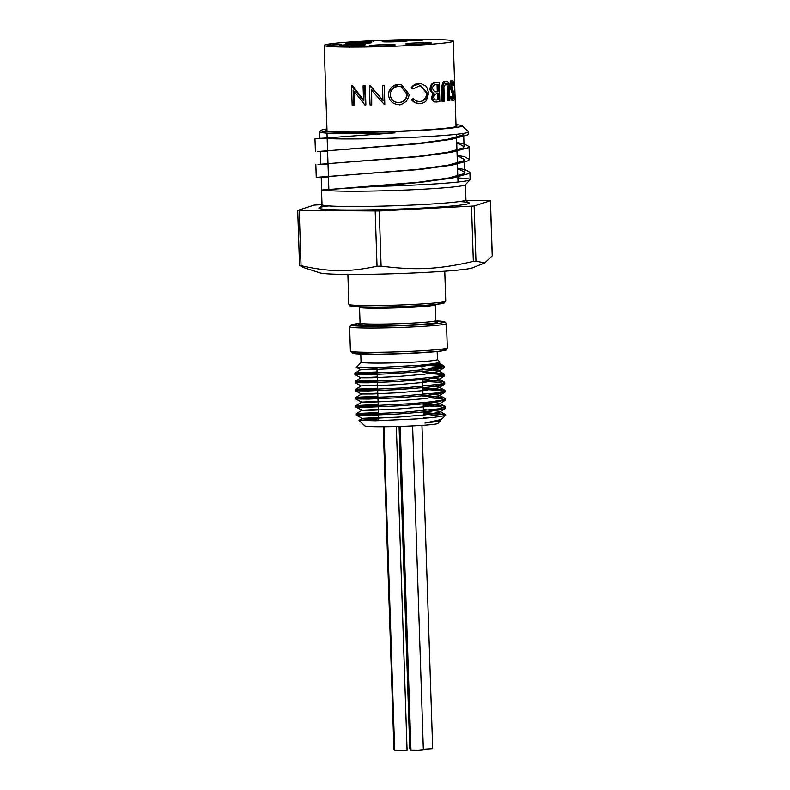 <?xml version="1.0" encoding="UTF-8"?>
<svg xmlns="http://www.w3.org/2000/svg" width="790" height="790" viewBox="0 0 790 790"><rect width="100%" height="100%" fill="white"/><g stroke="black" fill="none" stroke-linecap="round" stroke-linejoin="round"><path stroke-width="1.19" d="M433.71 363.726L441.097 364.96L443.427 366.096L429.128 368.298L444.148 366.353L437.324 368.347L400.076 371.893L362.334 373.453L355.056 373.315L358.601 372.781L377.077 371.972M422.137 371.843L443.141 373.551L444.444 374.341L442.993 375.28L432.337 377.225L413.763 379.062L371.764 381.363L355.401 381.264L377.344 380.089M422.403 379.96L438.174 380.839L444.306 382.005L444.721 382.459L440.297 384.147L405.645 387.801L365.898 389.638L356.32 389.628L355.451 389.45L357.386 389.164L377.61 388.216M422.67 388.078L444.563 390.122L444.533 391.099L436.11 393.015L397.321 396.462L361.297 397.824L355.688 397.617L360.961 397.034L377.887 396.333M422.946 396.205L435.853 396.827L444.671 398.16L445.254 398.703L442.765 399.947L430.599 401.893L411.136 403.68L369.888 405.803L356.725 405.537L378.153 404.45M423.213 404.322L440.721 405.398L445.106 406.366L445.511 406.939L439.428 408.815L402.9 412.39L364.516 414.039L356.557 413.94L359.381 413.427L378.42 412.568M423.479 412.439L445.363 414.483L445.738 415.106L444.543 415.668L434.243 417.367L416.142 418.957L375.309 420.794L359.045 420.369L378.627 418.888M440.178 419.737L440.761 420.418L437.156 421.524L424.971 423.065L440.06 419.776M428.98 417.91L423.657 417.634M378.588 417.525L362.274 418.364L373.206 418.344L398.822 417.11L425.613 414.839L439.428 412.212L439.398 411.304L423.381 409.516M378.311 409.408L362.008 410.247L372.989 410.227L398.634 408.983L425.405 406.712L439.171 404.095L439.131 403.186L430.935 401.853M378.045 401.29L361.741 402.13L372.683 402.11L398.308 400.866L425.089 398.594L438.885 395.978L438.865 395.069L422.848 393.272M377.778 393.163L361.465 394.013L372.416 393.983L398.041 392.749L424.822 390.477L438.628 387.851L438.588 386.942L422.581 385.155M377.511 385.046L361.208 385.885L372.169 385.866L397.814 384.631L424.586 382.35L438.351 379.733L438.332 378.835L430.135 377.492M377.235 376.929L360.931 377.768L371.863 377.748L397.479 376.514L424.26 374.233L438.075 371.616L438.045 370.707L422.038 368.91M376.968 368.812L360.665 369.651L371.646 369.621L397.281 368.387L424.052 366.106L437.818 363.489L438.144 362.887M424.971 423.065L438.144 420.399L442.025 418.888L445.738 415.106A44.734 2.182 178.1 0 0 445.797 414.987L445.797 414.938M441.205 416.409L423.529 413.782M378.469 413.921L356.28 415.194L369.118 415.293L398.713 414L429.474 411.521L445.175 408.647L445.57 408.163L439.566 406.603L423.252 405.665M378.193 405.793L356.014 407.067L368.91 407.176L398.535 405.872L429.276 403.394L445.303 400.046L441.492 398.762L430.807 397.854M377.926 397.676L355.747 398.95L368.594 399.059L398.2 397.765L428.96 395.276L444.632 392.413L445.027 391.929L439.023 390.359L422.719 389.431M377.66 389.559L355.47 390.833L368.328 390.932L397.933 389.638L428.694 387.159L444.375 384.286L444.76 383.802L438.756 382.241L422.453 381.303M377.383 381.442L355.204 382.716L368.091 382.814L397.716 381.521L428.457 379.032L444.494 375.685L440.682 374.401L429.997 373.492M377.116 373.315L354.927 374.588L367.775 374.697L397.37 373.403L428.131 370.925L443.822 368.051L444.217 367.567L442.854 366.757M442.084 366.57L426.521 365.227M361.03 362.067L356.418 367.39L379.605 367.449L419.628 365.247L434.115 363.657L439.931 362.116L437.433 359.529M437.176 351.55L437.443 359.578A38.226 1.866 178.1 0 1 399.296 362.709A38.226 1.866 178.1 0 1 361.04 362.106L360.773 354.078M426.482 364.605A44.625 2.182 178.1 0 1 441.225 365.089A44.625 2.182 178.1 0 1 441.877 365.158M425.089 413.832A44.734 2.182 178.1 0 1 445.797 414.987M359.016 420.478L364.812 425.889A36.607 1.787 -1.9 0 0 386.034 426.728A36.607 1.787 -1.9 0 0 423.667 425.277A36.607 1.787 -1.9 0 0 437.897 423.47L440.761 420.418M443.595 365.938A44.734 2.182 178.1 0 1 444.178 366.274A44.734 2.182 178.1 0 1 444.148 366.353M429.128 368.298A43.006 2.103 -1.9 0 0 441.956 366.669L442.884 366.343M442.281 366.521A43.006 2.103 -1.9 0 0 421.919 365.217M456.028 125.541A65.491 3.2 178.1 0 1 456.906 126.203A65.491 3.2 178.1 0 1 401.636 131.041A65.491 3.2 178.1 0 1 330.2 131.367A65.491 3.2 178.1 0 1 326.142 130.538A65.491 3.2 178.1 0 1 326.971 129.817M299.795 265.47L303.232 267.474L320.118 272.935A76.857 3.752 178.1 0 0 324.265 273.607A76.857 3.752 178.1 0 0 404.826 273.36A76.857 3.752 178.1 0 0 472.361 267.889L484.734 262.961L475.965 261.174L473.338 261.421C438.638 269.41 416.212 270.555 381.096 266.151L377.028 266.26C348.479 272.244 330.003 272.115 301.049 265.707L299.598 265.568M322.014 204.59L314.035 205.114L297.712 210.436L379.269 210.989L474.138 206.002L490.462 200.68L466.001 200.413M381.738 420.635A22.525 1.096 178.1 0 1 378.677 420.181L378.134 420.734M463.523 133.362L462.673 135.041L447.318 139.356L417.11 143.563L324.493 150.989L418.838 143.74L451.139 139.386L467.562 134.922L468.598 133.609L467.68 132.453M328.502 150.752L320.355 151.433L327.583 151.443L317.728 151.552M457.153 156.351L459.899 156.983L464.5 159.56L463.532 160.824L448.177 165.14L417.959 169.346L325.707 176.792L321.234 177.217L328.206 177.227M457.588 169.238L460.333 169.88L464.925 172.447L463.957 173.721L448.601 178.026L418.384 182.233L330.773 189.353L376.702 186.371L420.122 182.411L452.423 178.056L468.845 173.593L469.882 172.279L464.974 169.633L457.548 168.24M328.926 163.649L320.779 164.32L328.018 164.33L318.153 164.448M456.729 143.464L459.474 144.096L464.076 146.664L463.108 147.937L447.752 152.253L417.535 156.459L317.965 164.448M322.123 138.299L326.625 138.556M394.99 132.848L324.621 138.062L394.99 132.848A71.9 3.516 178.1 0 1 319.703 131.841A71.9 3.516 178.1 0 1 319.782 131.663L320.977 130.389A70.656 3.456 -1.9 0 0 391.633 131.663A70.656 3.456 -1.9 0 0 462.051 125.709A70.656 3.456 -1.9 0 0 456.008 124.672M490.402 200.719L492.229 255.891L484.734 262.961M328.443 177.237L316.286 177.375L419.697 169.514L451.999 165.169L468.421 160.706L469.457 159.392L464.54 156.746L457.124 155.353M317.531 151.561L324.493 150.989M315.398 151.601L314.973 138.704L321.51 138.25A76.857 3.752 -1.9 0 0 407.709 137.549A76.857 3.752 -1.9 0 0 468.539 131.851A76.857 3.752 -1.9 0 0 468.44 131.673L462.051 125.709M314.973 138.704L317.106 138.665M317.303 138.665L326.902 138.566M456.699 142.467L464.115 143.859L469.023 146.506L467.996 147.809L451.574 152.273L419.273 156.627L324.917 163.876M457.874 177.977A76.857 3.752 178.1 0 1 470.129 179.607A76.857 3.752 178.1 0 1 470.04 179.784A76.857 3.752 178.1 0 1 376.702 186.371M326.942 128.958A70.656 3.456 -1.9 0 0 320.977 130.389M321.51 138.25L324.621 138.062M320.582 207.316L322.014 204.65L321.53 190.104L322.626 189.956A71.999 3.516 -1.9 0 0 418.661 189.462A71.999 3.516 -1.9 0 0 465.35 184.781L470.04 179.784M322.626 189.956L330.773 189.353M371.626 41.514L355.599 41.929L371.626 41.613M373.018 41.534L373.64 41.505M341.379 44.309L327.109 45.198L341.389 44.576M361.83 45.692L365.336 46.037L348.212 46.679L361.84 45.958M405.448 45.247L418.907 44.675L405.458 45.346M418.295 44.704L418.907 44.675M420.162 40.211L412.301 40.33L420.171 40.29M418.483 39.796L425.129 39.668L419.895 39.934L422.403 40.181L409.161 40.379L418.483 40.043M377.788 44.882A12.917 0.632 -1.9 0 0 369.404 45.751A12.917 0.632 -1.9 0 0 382.33 45.948A12.917 0.632 -1.9 0 0 395.207 44.892A12.917 0.632 -1.9 0 0 377.788 44.882M414.059 43.016A12.917 0.632 -1.9 0 0 405.665 43.885A12.917 0.632 -1.9 0 0 418.591 44.092A12.917 0.632 -1.9 0 0 431.478 43.035A12.917 0.632 -1.9 0 0 414.059 43.016M390.576 40.725A12.917 0.632 -1.9 0 0 382.192 41.593A12.917 0.632 -1.9 0 0 395.119 41.791A12.917 0.632 -1.9 0 0 408.005 40.734A12.917 0.632 -1.9 0 0 390.576 40.725M354.315 42.581A12.917 0.632 -1.9 0 0 345.921 43.45A12.917 0.632 -1.9 0 0 358.848 43.657A12.917 0.632 -1.9 0 0 371.735 42.601A12.917 0.632 -1.9 0 0 354.315 42.581M347.916 44.665A12.917 0.632 -1.9 0 0 339.532 45.534A12.917 0.632 -1.9 0 0 352.459 45.741A12.917 0.632 -1.9 0 0 365.336 44.675A12.917 0.632 -1.9 0 0 347.916 44.665M411.294 45.455A64.563 3.15 178.1 0 1 324.176 45.386A64.563 3.15 178.1 0 1 388.601 40.093A64.563 3.15 178.1 0 1 453.233 41.1A64.563 3.15 178.1 0 1 411.294 45.455M413.14 86.031L420.616 83.444L426.432 86.367L428.713 93.072L426.393 100.419C425.543 102.068 423.42 103.135 420.004 103.609L415.599 102.868L411.965 100.024A102.996 24.668 -37.5 0 0 413.387 98.79L416.419 101.051L420.033 101.634C424.645 101.002 427.054 98.138 427.262 93.042L420.458 85.409L413.051 88.954A102.266 16.343 -147.3 0 0 411.57 87.888L413.14 86.031M413.051 88.954L412.558 88.905A101.634 16.57 -146.7 0 0 411.096 87.838L412.637 85.982C415.293 84.026 417.298 83.167 418.67 83.404L420.616 83.444M418.68 103.599L414.572 102.591L411.501 99.965A102.384 24.776 -38.1 0 0 412.884 98.74L413.387 98.79M454.132 85.359L452.838 82.407C452.117 82.585 451.732 83.74 451.663 85.873L454.576 95.857C454.635 98.681 454.25 100.261 453.411 100.606L451.495 97.664A102.295 60.484 -17.9 0 0 452.048 96.39L453.401 98.632L454.141 96.034L451.001 85.952C451.1 82.713 451.692 80.876 452.779 80.432L454.487 84.293A88.707 47.331 170.1 0 1 454.132 85.359L452.729 85.389L452.147 83.108M452.028 100.626L450.152 97.674A101.663 60.879 -18.2 0 0 450.695 96.41L452.048 96.39M452.028 98.651L452.749 96.064L452.315 93.655L449.668 85.962C450.231 81.617 450.813 79.78 451.396 80.462L451.584 80.452M449.016 100.765L448.523 86.732C448.394 84.658 447.604 83.533 446.143 83.335L443.901 86.821L444.266 101.298A66.014 3.229 178.1 0 1 443.22 101.406L442.834 89.823C442.528 85.192 443.585 82.367 446.024 81.37C447.575 81.212 448.611 82.437 449.145 85.053L449.816 100.666A66.014 3.229 178.1 0 1 449.016 100.765L447.742 100.774L447.239 86.732C446.962 84.412 446.182 83.286 444.908 83.335M443.22 101.406L442.074 101.397L441.689 89.813C442.163 79.247 444.474 82.288 444.79 81.38L445.313 81.37M436.208 101.92C433.621 102.345 432.071 100.883 431.538 97.516L433.088 93.309C430.629 91.591 429.622 90.03 430.096 88.618C430.353 85.063 431.834 83.128 434.54 82.822A64.563 3.15 178.1 0 0 438.154 82.525L439.23 82.535A66.014 3.229 178.1 0 1 435.537 82.841L434.54 82.822M383.081 100.458L370.224 85.676A64.563 3.15 178.1 0 1 369.858 85.685L369.404 85.764A66.014 3.229 178.1 0 0 369.789 85.755L382.913 100.537L382.577 85.399A64.563 3.15 178.1 0 0 384.296 85.35L384.799 104.606A66.014 3.229 178.1 0 1 384.434 104.616L371.221 89.823L371.725 104.912A66.014 3.229 178.1 0 1 370.036 104.942L369.404 85.764M371.656 90.317L371.725 104.912M363.538 100.063L352.686 85.824A64.563 3.15 178.1 0 1 352.36 85.824L351.52 85.913A66.014 3.229 178.1 0 0 351.846 85.913L363.568 100.913L363.064 85.853L363.657 85.774A64.563 3.15 178.1 0 0 365.237 85.755L365.879 104.932L365.326 105.011A66.014 3.229 178.1 0 1 364.98 105.021L353.1 90.001L353.604 105.09A66.014 3.229 178.1 0 1 352.152 105.09L351.52 85.913M353.95 91.136L354.414 105.011L353.604 105.09M389.055 91.156L391.228 87.581L394.407 85.261L397.261 84.461L401.31 84.688M418.503 101.594L419.391 101.594C422.591 102.147 427.657 96.271 426.452 93.003L420.171 85.399M451.495 97.664L450.152 97.674M454.141 96.034L452.749 96.064M453.707 93.635L452.315 93.655M452.848 91.867L451.475 91.897M451.001 85.952L449.668 85.962M448.523 86.732L447.239 86.732M439.23 82.535L439.862 101.713A66.014 3.229 178.1 0 1 437.235 101.94C434.589 102.364 432.999 100.903 432.456 97.545L431.538 97.516M437.235 101.94L435.428 101.95M432.456 97.545L434.046 93.338L433.088 93.309M434.046 93.338C432.189 92.667 431.172 91.107 430.985 88.648L430.096 88.618M430.985 88.648C431.261 85.083 432.772 83.148 435.537 82.841M436.357 100.004L436.939 99.994A66.014 3.229 178.1 0 0 438.608 99.856L438.411 93.704A66.014 3.229 178.1 0 1 437.591 93.773C435.488 93.595 434.233 94.81 433.799 97.407C434.184 99.461 435.231 100.32 436.939 99.994L435.922 99.975A64.563 3.15 178.1 0 0 437.561 99.836L437.354 93.793M434.885 91.788L437.532 91.808A66.014 3.229 178.1 0 0 438.341 91.739L438.104 84.609A66.014 3.229 178.1 0 1 436.347 84.747C434.144 84.589 432.821 85.853 432.357 88.549L434.885 91.788L435.803 91.877M438.608 99.856L437.561 99.836M438.341 91.739L437.285 91.719L437.058 84.698M437.285 91.719A64.563 3.15 178.1 0 1 436.495 91.788L435.379 91.857M420.033 101.634L419.391 101.594M427.262 93.042L426.452 93.003M419.312 83.444L418.67 83.404M398.437 84.441L401.488 84.737L408.884 94C409.408 95.323 408.549 97.763 406.307 101.308C402.1 104.28 399.75 105.376 399.256 104.606C392.877 104.349 389.292 101.11 388.502 94.899L389.045 91.206L398.249 84.382M398.575 86.406C393.371 86.989 390.606 89.793 390.27 94.849C390.981 99.836 393.924 102.433 399.108 102.641C404.194 101.979 406.89 99.135 407.186 94.089L406.475 90.978L404.539 88.46L401.774 86.841L398.575 86.406M390.26 94.405L390.27 94.78C390.221 97.318 392.719 102.907 398.92 102.572L399.108 102.641M398.92 102.572C403.897 101.93 406.534 99.076 406.82 94.04L401.043 86.633M384.296 85.35L384.799 104.606M384.167 85.419A66.014 3.229 178.1 0 1 382.409 85.468M352.686 85.824L351.846 85.913M365.237 85.755L364.684 85.834L365.326 105.011M364.684 85.834A66.014 3.229 178.1 0 1 363.064 85.853M412.617 425.919L423.351 749.68L418.266 750.144L410.968 750.085L400.224 426.422M421.959 425.385L432.683 748.683L423.341 749.256M410.928 748.93L409.773 748.792L399.078 426.452M394.654 749.72L393.943 749.601L383.229 426.748M396.333 426.531L407.067 749.996L401.982 750.461L394.674 750.411L383.94 426.738M350.414 351.066A48.467 2.37 -1.9 0 0 398.94 351.827A48.467 2.37 -1.9 0 0 447.308 347.847C446.903 349.506 446.251 350.306 445.343 350.247L437.621 351.501L403.641 353.624L376.425 354.256L352.37 353.278L350.414 351.066L349.615 326.793L351.145 324.848L360.033 323.446A46.817 2.291 -1.9 0 0 354.167 325.786A46.817 2.291 -1.9 0 0 420.122 324.818A46.817 2.291 -1.9 0 0 435.882 320.938L444.681 321.698L446.498 323.574A48.467 2.37 178.1 0 1 406.712 327.228A48.467 2.37 178.1 0 1 352.676 327.514A48.467 2.37 178.1 0 1 349.615 326.793M442.37 349.289A46.403 2.271 178.1 0 1 397.587 353.831A46.403 2.271 178.1 0 1 356.497 352.004M299.213 210.545L301.049 265.707M348.864 304.308A48.467 2.37 -1.9 0 0 397.39 305.068A48.467 2.37 -1.9 0 0 445.748 301.099L444.069 303.093L435.527 304.417C422.719 305.76 395.839 306.964 375.971 307.093L354.789 306.718L349.911 305.898L348.864 304.308L347.876 274.426M441.808 302.165A46.817 2.291 178.1 0 1 397.439 306.639A46.817 2.291 178.1 0 1 352.873 305.118M435.329 304.436L435.31 304.743A37.91 1.857 178.1 0 1 397.479 307.853A37.91 1.857 178.1 0 1 359.529 307.261L360.052 323.14A37.91 1.857 -1.9 0 0 362.452 323.703A37.91 1.857 -1.9 0 0 404.717 323.485A37.91 1.857 -1.9 0 0 435.833 320.622L436.623 321.905M432.772 321.461A39.569 1.935 178.1 0 1 414.385 324.749A39.569 1.935 178.1 0 1 360.961 325.431A39.569 1.935 178.1 0 1 363.173 323.772M322.014 204.65A71.999 3.516 -1.9 0 0 326.566 205.726A71.999 3.516 -1.9 0 0 419.174 204.719A71.999 3.516 -1.9 0 0 465.942 199.87L467.552 202.447M459.355 201.569A75.307 3.683 178.1 0 1 426.106 207.829A75.307 3.683 178.1 0 1 323.584 209.182A75.307 3.683 178.1 0 1 328.699 205.904M377.028 266.26L375.191 211.088M474.138 206.002L475.965 261.174M379.269 210.989L381.096 266.151M473.338 261.421L471.512 206.249M448.641 89.27L447.357 89.28M442.834 89.823L441.689 89.813M437.532 91.808L436.495 91.788M443.388 365.572L437.788 362.59M354.927 374.588L354.888 373.245L360.665 369.651L356.241 367.33M444.019 373.887L438.045 370.707M355.184 381.333L360.931 377.768M444.306 382.005L438.332 378.835M355.451 389.45L361.208 385.885M444.563 390.122L438.588 386.942M355.717 397.577L361.465 394.013M444.839 398.249L438.865 395.069M355.994 405.695L361.741 402.13M445.106 406.366L439.131 403.186M356.26 413.812L362.008 410.247L356.033 407.107M445.363 414.483L439.398 411.304M359.045 420.369L362.274 418.364M440.553 419.895L439.675 419.431M439.694 420.329L442.025 418.888M362.274 418.404L356.3 415.224M439.428 412.212L445.175 408.647M439.171 404.095L444.918 400.52M361.741 402.159L355.767 398.98M438.885 395.978L444.632 392.413M361.465 394.042L355.49 390.862M438.628 387.851L444.375 384.286M361.208 385.925L355.233 382.745M438.351 379.733L444.108 376.168M360.931 377.798L354.957 374.618M438.075 371.616L443.822 368.051M437.818 363.489L439.694 362.324M445.57 408.163L445.521 406.82M445.303 400.046L445.254 398.703M445.027 391.929L444.987 390.576M444.76 383.802L444.721 382.459M444.494 375.685L444.444 374.341M444.227 367.567L444.178 366.274M356.28 415.194L356.231 413.841M356.004 407.067L355.964 405.724M355.737 398.95L355.697 397.607M355.47 390.833L355.421 389.49M355.204 382.716L355.154 381.363M299.538 265.539L297.712 210.436M363.212 323.772L359.351 324.463L360.052 323.14M376.929 367.528L378.677 420.181M421.909 365.049L422.127 371.537M422.354 378.311L422.936 395.899M423.154 402.673L423.568 415.066M458.012 182.036L457.844 177M457.805 176.002L457.41 164.113M457.38 163.115L456.985 151.216M456.956 150.219L456.423 134.29M328.847 189.482L327.998 163.708M327.998 163.688L327.564 150.821M327.564 150.801L327.159 138.576M327.139 137.914L326.981 133.135M319.703 131.841L319.92 138.349M320.355 151.433L320.77 164.132M321.204 177.217L321.629 190.074M463.641 133.777L464.076 146.664M464.589 162.286L464.925 172.447M446.498 323.574L447.308 347.847M435.31 304.743L435.833 320.622M444.76 271.217L445.748 301.099M470.129 179.607L469.882 172.279M469.457 159.392L469.023 146.506M468.598 133.609L468.539 131.851M316.247 177.375L315.822 164.488M465.942 199.87L465.438 184.692M325.352 176.772L332.866 176.298M318.38 177.345L316.958 177.375M492.288 255.792L490.462 200.68M364.684 41.663L364.713 42.482M349.792 46.541L349.822 47.351M403.858 45.139L403.888 45.948M410.217 44.803L410.247 45.613M416.942 44.665L416.972 45.474M324.176 45.386L327.011 130.893M453.233 41.1L456.067 126.617"/></g></svg>
